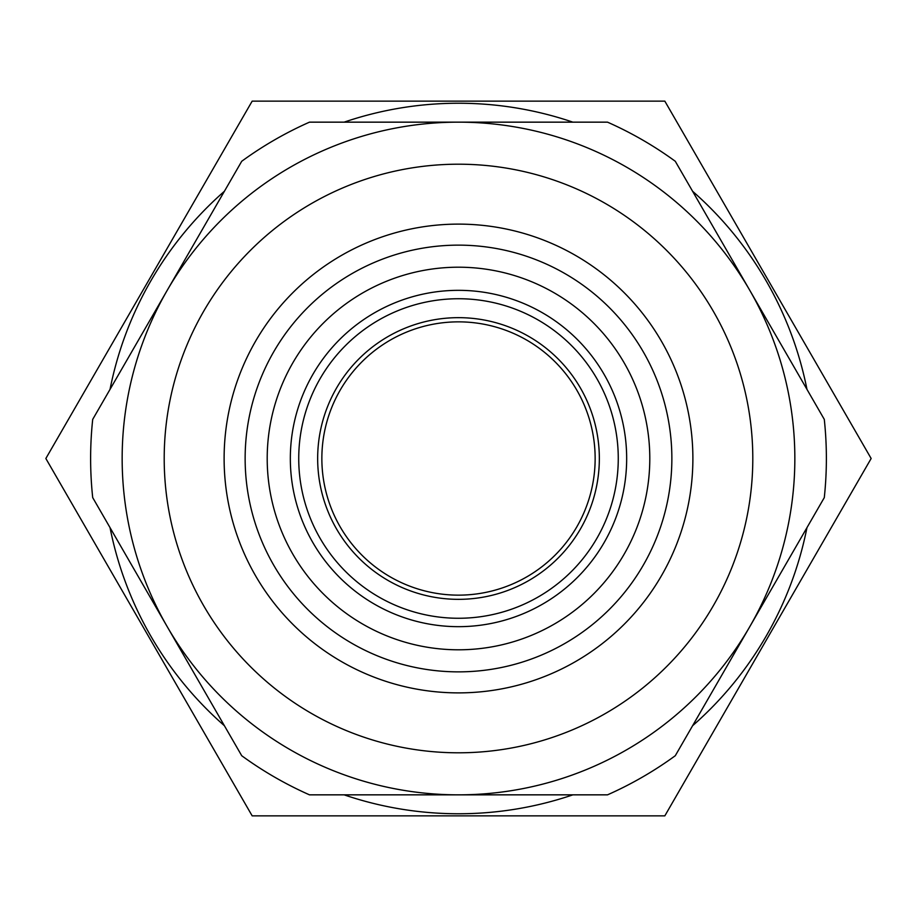 <?xml version="1.0" encoding="UTF-8"?>
<svg xmlns="http://www.w3.org/2000/svg" width="917" height="917" viewBox="0 0 917 917"><rect width="100%" height="100%" fill="white"/><g stroke="black" fill="none" stroke-linecap="round" stroke-linejoin="round"><path stroke-width="1.38" d="M458.5 671.863A213.363 213.363 0 0 1 245.137 458.5A213.363 213.363 0 0 1 458.5 245.137A213.363 213.363 0 0 1 671.863 458.5A213.363 213.363 0 0 1 458.5 671.863M458.5 692.885A234.385 234.385 0 0 1 224.115 458.5A234.385 234.385 0 0 1 458.5 224.115A234.385 234.385 0 0 1 692.885 458.5A234.385 234.385 0 0 1 458.5 692.885M458.5 164.2A294.3 294.3 0 0 1 752.8 458.5A294.3 294.3 0 0 1 458.5 752.8A294.3 294.3 0 0 1 164.2 458.5A294.3 294.3 0 0 1 458.5 164.2M458.5 122.156A336.344 336.344 0 0 1 794.844 458.5A336.344 336.344 0 0 1 458.5 794.844L309.488 794.844A367.877 367.877 0 0 1 241.721 755.723L92.709 497.622A367.877 367.877 0 0 1 92.709 419.378L241.721 161.277A367.877 367.877 0 0 1 309.488 122.156L607.513 122.156A367.877 367.877 0 0 1 675.279 161.277L824.291 419.378A367.877 367.877 0 0 1 824.291 497.622L675.279 755.723A367.877 367.877 0 0 1 607.513 794.844L458.5 794.844A336.344 336.344 0 0 1 122.156 458.5A336.344 336.344 0 0 1 458.5 122.156M458.5 595.144A136.644 136.644 0 0 1 321.856 458.5A136.644 136.644 0 0 1 458.5 321.856A136.644 136.644 0 0 1 595.144 458.5A136.644 136.644 0 0 1 458.5 595.144M458.5 599.34A140.84 140.84 0 0 1 317.66 458.5A140.84 140.84 0 0 1 458.5 317.66A140.84 140.84 0 0 1 599.34 458.5A140.84 140.84 0 0 1 458.5 599.34M458.5 290.334A168.166 168.166 0 0 1 626.666 458.5A168.166 168.166 0 0 1 458.5 626.666A168.166 168.166 0 0 1 290.334 458.5A168.166 168.166 0 0 1 458.5 290.334A168.166 168.166 0 0 0 290.334 458.5A168.166 168.166 0 0 0 458.5 626.666M458.5 267.202A191.298 191.298 0 0 1 649.798 458.5A191.298 191.298 0 0 1 458.5 649.798A191.298 191.298 0 0 1 267.202 458.5A191.298 191.298 0 0 1 458.5 267.202M344.116 122.156A355.269 355.269 0 0 1 572.884 122.156M692.587 191.263A355.269 355.269 0 0 1 806.971 389.393M806.971 527.607A355.269 355.269 0 0 1 692.587 725.737M572.884 794.844A355.269 355.269 0 0 1 344.116 794.844M458.5 815.866L664.825 815.866L871.15 458.5L664.825 101.134L252.175 101.134L45.85 458.5L252.175 815.866L458.5 815.866M224.413 725.737A355.269 355.269 0 0 1 110.029 527.607M110.029 389.393A355.269 355.269 0 0 1 224.413 191.263M458.5 298.736A159.764 159.764 0 0 1 618.264 458.5A159.764 159.764 0 0 1 458.5 618.264A159.764 159.764 0 0 1 298.736 458.5A159.764 159.764 0 0 1 458.5 298.736"/></g></svg>
